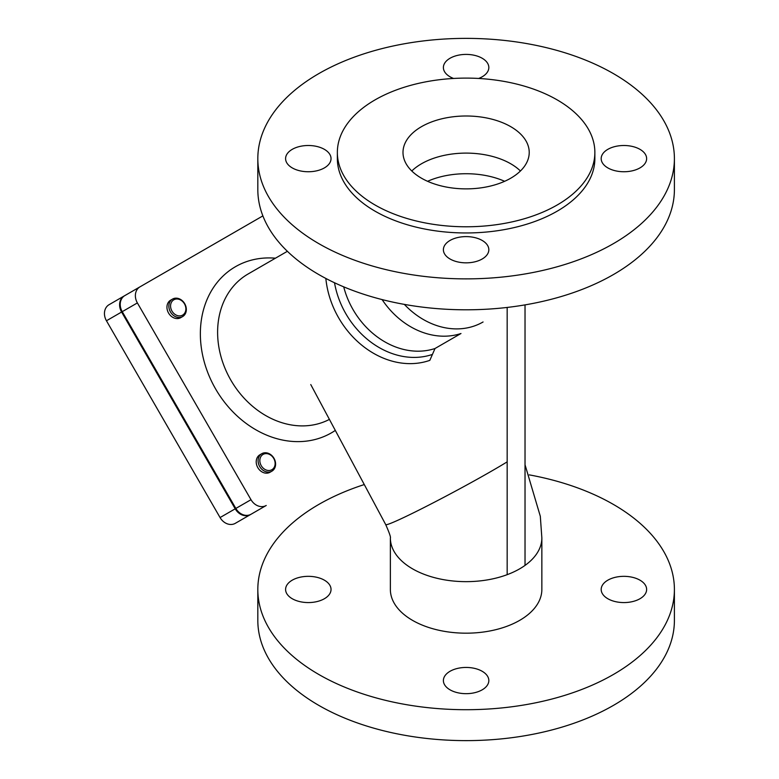 <?xml version="1.0" encoding="UTF-8"?>
<svg xmlns="http://www.w3.org/2000/svg" width="779" height="779" viewBox="0 0 779 779"><rect width="100%" height="100%" fill="white"/><g stroke="black" fill="none" stroke-linecap="round" stroke-linejoin="round"><path stroke-width="1.17" d="M460.983 333.509A75.738 61.843 -120 0 1 382.109 299.584A75.738 61.843 60 0 0 460.983 333.509L435.013 348.505L429.833 360.346A83.314 68.026 60 0 1 325.846 278.444M507.168 574.668L507.168 307.442M263.068 454.41A8.832 7.215 -120 0 1 275.104 462.765A8.832 7.215 -120 0 1 264.285 469.007A8.832 7.215 -120 0 1 263.068 454.41M261.802 453.68L261.802 453.68A10.098 8.248 60 0 0 259.709 466.543A10.098 8.248 60 0 0 271.9 471.168L271.9 471.168A10.098 8.248 60 0 0 273.994 458.305A10.098 8.248 60 0 0 261.802 453.68L259.913 454.77A10.098 8.248 -120 0 0 257.82 467.643A10.098 8.248 -120 0 0 270.011 472.259L271.9 471.168L270.011 472.259M184.467 303.849A8.832 7.215 -120 0 1 178.927 315.885A8.832 7.215 -120 0 1 171.273 302.632A8.832 7.215 -120 0 1 184.467 303.849M184.73 303.703A10.098 8.248 60 0 0 172.539 299.078A10.098 8.248 60 0 0 170.455 311.941A10.098 8.248 60 0 0 182.646 316.566A10.098 8.248 60 0 0 184.73 303.703M182.646 316.566L180.747 317.657A10.098 8.248 -120 0 1 168.556 313.041A10.098 8.248 -120 0 1 170.65 300.168L172.539 299.078M262.883 215.89L109.07 304.696A12.62 10.302 60 0 0 106.45 320.773L220.067 517.558A12.62 10.302 60 0 0 235.297 523.332L250.448 514.588A12.62 10.302 -120 0 1 235.209 508.814L121.602 312.028A12.62 10.302 -120 0 1 124.212 295.942L109.07 304.696M137.377 302.924A12.62 10.302 -120 0 1 139.996 286.838L124.844 295.582A12.62 10.302 60 0 0 122.235 311.668L235.842 508.444A12.62 10.302 60 0 0 251.081 514.228L266.233 505.474A12.62 10.302 -120 0 1 250.994 499.699L137.377 302.924L122.235 311.668M251.081 514.228L235.297 523.332M525.027 304.891L525.027 565.408M529.321 474.878A208.285 120.248 180 0 1 674.4 589.46A208.285 120.248 180 0 1 613.394 674.487A208.285 120.248 180 0 1 386.403 700.555A208.285 120.248 180 0 1 257.82 589.46A208.285 120.248 180 0 1 318.825 504.422A208.285 120.248 180 0 1 364.28 484.557M482.182 671.284A22.718 13.116 180 0 1 488.832 680.554A22.718 13.116 180 0 1 466.115 693.67A22.718 13.116 180 0 1 443.387 680.554A22.718 13.116 180 0 1 457.419 668.44A22.718 13.116 180 0 1 482.182 671.284M324.385 598.73A22.718 13.116 180 0 1 299.623 601.573A22.718 13.116 180 0 1 285.591 589.46A22.718 13.116 180 0 1 308.318 576.333A22.718 13.116 180 0 1 331.036 589.46A22.718 13.116 180 0 1 324.385 598.73M607.834 580.18A22.718 13.116 180 0 1 632.597 577.336A22.718 13.116 180 0 1 646.628 589.46A22.718 13.116 180 0 1 623.901 602.576A22.718 13.116 180 0 1 601.184 589.46A22.718 13.116 180 0 1 607.834 580.18M674.4 589.46L674.4 620.376A208.285 120.248 180 0 1 613.394 705.404A208.285 120.248 180 0 1 386.403 731.471A208.285 120.248 180 0 1 257.82 620.376L257.82 589.46M674.4 158.624L674.4 189.54A208.285 120.248 180 0 1 613.394 274.578A208.285 120.248 180 0 1 386.403 300.645A208.285 120.248 180 0 1 257.82 189.54L257.82 158.624A208.285 120.248 180 0 1 318.825 73.596A208.285 120.248 180 0 1 545.816 47.529A208.285 120.248 180 0 1 674.4 158.624A208.285 120.248 180 0 1 613.394 243.652A208.285 120.248 180 0 1 386.403 269.719A208.285 120.248 180 0 1 257.82 158.624M411.789 170.99A63.118 36.438 180 0 1 421.478 163.775A63.118 36.438 180 0 1 520.43 170.99A63.118 36.438 180 0 0 510.742 163.775A63.118 36.438 180 0 0 411.789 170.99M639.968 167.904A22.718 13.116 180 0 1 615.206 170.747A22.718 13.116 180 0 1 601.184 158.624A22.718 13.116 180 0 1 607.834 149.344A22.718 13.116 180 0 1 632.597 146.501A22.718 13.116 180 0 1 646.628 158.624A22.718 13.116 180 0 1 639.968 167.904M453.553 78.455A22.718 13.116 180 0 1 450.048 76.8A22.718 13.116 180 0 1 443.387 67.52A22.718 13.116 180 0 1 457.419 55.406A22.718 13.116 180 0 1 482.182 58.25A22.718 13.116 180 0 1 488.832 67.52A22.718 13.116 180 0 1 478.666 78.455M292.252 149.344A22.718 13.116 180 0 1 317.014 146.501A22.718 13.116 180 0 1 331.036 158.624A22.718 13.116 180 0 1 324.385 167.904A22.718 13.116 180 0 1 299.623 170.747A22.718 13.116 180 0 1 285.591 158.624A22.718 13.116 180 0 1 292.252 149.344M450.048 258.998A22.718 13.116 180 0 1 443.387 249.728A22.718 13.116 180 0 1 457.419 237.605A22.718 13.116 180 0 1 482.182 240.448A22.718 13.116 180 0 1 488.832 249.728A22.718 13.116 180 0 1 474.81 261.841A22.718 13.116 180 0 1 450.048 258.998M594.864 152.441L594.864 158.624A128.759 74.336 180 0 1 557.16 211.187A128.759 74.336 180 0 1 416.833 227.302A128.759 74.336 180 0 1 337.356 158.624L337.356 152.441A128.759 74.336 180 0 1 375.069 99.878A128.759 74.336 180 0 1 515.386 83.762A128.759 74.336 180 0 1 594.864 152.441A128.759 74.336 180 0 1 557.16 205.004A128.759 74.336 180 0 1 416.833 221.119A128.759 74.336 180 0 1 337.356 152.441M510.742 178.206A63.118 36.438 180 0 1 441.956 186.103A63.118 36.438 180 0 1 402.996 152.441A63.118 36.438 180 0 1 421.478 126.675A63.118 36.438 180 0 1 490.264 118.768A63.118 36.438 180 0 1 529.223 152.441A63.118 36.438 180 0 1 510.742 178.206M507.168 461.859A75.738 3.437 -28.2 0 1 433.143 502.874A75.738 3.437 -28.2 0 1 385.693 524.559C389.325 532.778 390.883 537.257 390.367 537.997L390.367 589.46A75.738 43.731 0 0 0 412.558 620.376A75.738 43.731 0 0 0 495.093 629.851A75.738 43.731 0 0 0 541.853 589.46L541.853 537.919A75.738 43.731 0 0 1 466.163 581.65A75.738 43.731 0 0 1 390.367 537.977L390.367 537.919M334.512 282.758A79.526 64.93 60 0 0 432.423 354.426M435.013 348.505A75.738 61.843 -120 0 1 343.705 286.838M329.4 419.394A83.314 68.026 -120 0 1 230.847 380.142A83.314 68.026 -120 0 1 248.102 273.984L287.383 251.296M275.425 258.2A95.934 78.328 60 0 0 235.482 266.691A95.934 78.328 60 0 0 215.608 388.945A95.934 78.328 60 0 0 335.311 430.417M106.45 320.773L121.602 312.028M235.209 508.814L220.067 517.558M250.994 499.699L235.842 508.444M427.574 181.303A63.118 36.438 180 0 1 504.646 181.303M483.068 321.98A75.738 61.843 -120 0 1 404.34 304.385M385.693 524.559L310.763 384.553M525.027 464.732L540.314 516.292L541.853 537.919"/></g></svg>
